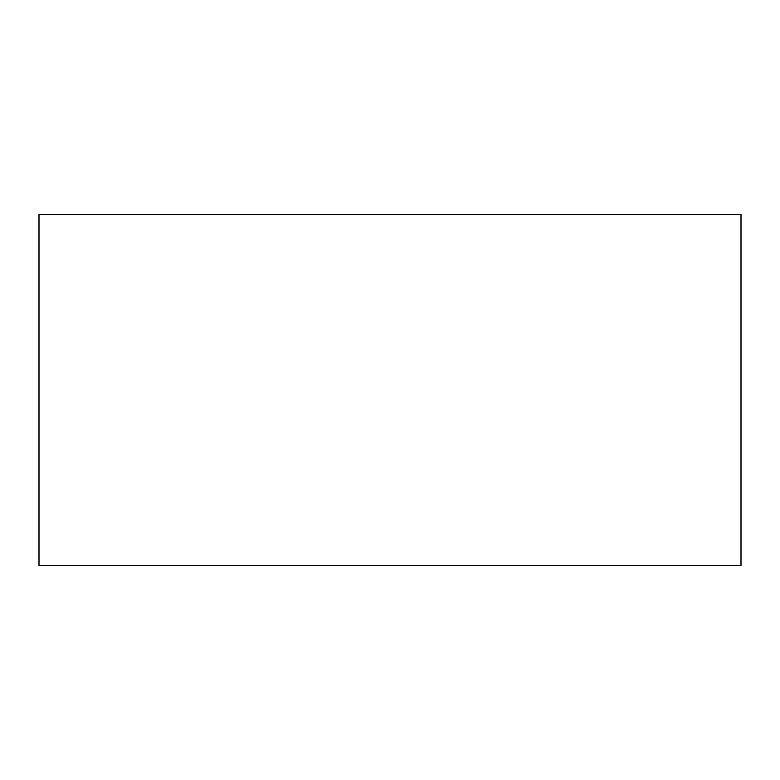 <?xml version="1.0" encoding="UTF-8"?>
<svg xmlns="http://www.w3.org/2000/svg" width="780" height="780" viewBox="0 0 780 780"><rect width="100%" height="100%" fill="white"/><g stroke="black" fill="none" stroke-linecap="round" stroke-linejoin="round"><path stroke-width="1.17" d="M741 214.5L741 565.5L39 565.5L39 214.5L741 214.5M741 532.613L741 533.179M39 247.387L39 246.821"/></g></svg>
